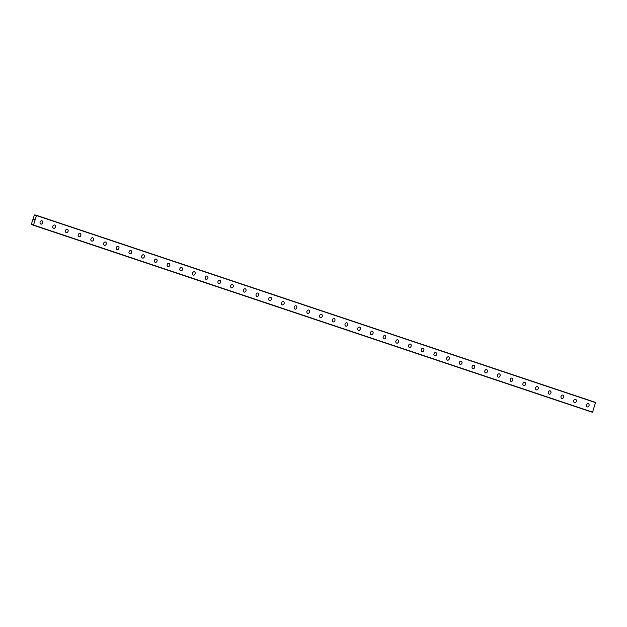 <?xml version="1.0" encoding="UTF-8"?>
<svg xmlns="http://www.w3.org/2000/svg" width="627" height="627" viewBox="0 0 627 627"><rect width="100%" height="100%" fill="white"/><g stroke="black" fill="none" stroke-linecap="round" stroke-linejoin="round"><path stroke-width="0.94" d="M33.066 224.591L32.51 224.897L31.35 224.262L34.391 214.951L35.715 215.1L35.77 215.9L36.531 215.351L33.505 225.038L32.823 224.513M41.923 220.782A1.716 1.34 -72.5 0 1 40.873 224.058A1.716 1.34 -72.5 0 1 41.923 220.782A1.716 1.34 -72.5 0 1 40.888 224.058M54.643 225.038A1.716 1.34 -72.5 0 1 53.577 228.306A1.716 1.34 -72.5 0 1 54.643 225.038M54.627 225.03A1.716 1.34 -72.5 0 1 53.601 228.314M67.332 229.286A1.716 1.34 -72.5 0 1 66.282 232.562A1.716 1.34 -72.5 0 1 67.348 229.294A1.716 1.34 -72.5 0 1 66.305 232.562M80.037 233.534A1.716 1.34 -72.5 0 1 78.994 236.81A1.716 1.34 -72.5 0 1 80.044 233.542A1.716 1.34 -72.5 0 1 79.01 236.818M92.749 237.79A1.716 1.34 -72.5 0 1 91.699 241.066A1.716 1.34 -72.5 0 1 92.749 237.79A1.716 1.34 -72.5 0 1 91.714 241.066M105.454 242.038A1.716 1.34 -72.5 0 1 104.403 245.314A1.716 1.34 -72.5 0 1 105.454 242.046A1.716 1.34 -72.5 0 1 104.419 245.322M118.158 246.293A1.716 1.34 -72.5 0 1 117.108 249.57A1.716 1.34 -72.5 0 1 118.174 246.301A1.716 1.34 -72.5 0 1 117.124 249.57M130.863 250.541A1.716 1.34 -72.5 0 1 129.813 253.817A1.716 1.34 -72.5 0 1 130.878 250.549A1.716 1.34 -72.5 0 1 129.828 253.825M143.567 254.797A1.716 1.34 -72.5 0 1 142.517 258.073A1.716 1.34 -72.5 0 1 143.567 254.797A1.716 1.34 -72.5 0 1 142.533 258.081M156.272 259.053A1.716 1.34 -72.5 0 1 155.237 262.329A1.716 1.34 -72.5 0 1 156.272 259.053A1.716 1.34 -72.5 0 1 155.222 262.321M168.992 263.309A1.716 1.34 -72.5 0 1 167.926 266.577A1.716 1.34 -72.5 0 1 169 263.309A1.716 1.34 -72.5 0 1 167.95 266.585M181.689 267.557A1.716 1.34 -72.5 0 1 180.639 270.825A1.716 1.34 -72.5 0 1 181.705 267.557A1.716 1.34 -72.5 0 1 180.654 270.833M194.386 271.805A1.716 1.34 -72.5 0 1 193.343 275.081A1.716 1.34 -72.5 0 1 194.394 271.805A1.716 1.34 -72.5 0 1 193.359 275.088M207.098 276.06A1.716 1.34 -72.5 0 1 206.048 279.328A1.716 1.34 -72.5 0 1 207.098 276.06A1.716 1.34 -72.5 0 1 206.064 279.336M219.803 280.308A1.716 1.34 -72.5 0 1 218.752 283.584A1.716 1.34 -72.5 0 1 219.803 280.308A1.716 1.34 -72.5 0 1 218.768 283.592M232.507 284.564A1.716 1.34 -72.5 0 1 231.457 287.832A1.716 1.34 -72.5 0 1 232.523 284.564A1.716 1.34 -72.5 0 1 231.473 287.84M245.212 288.812A1.716 1.34 -72.5 0 1 244.162 292.088A1.716 1.34 -72.5 0 1 245.228 288.82A1.716 1.34 -72.5 0 1 244.185 292.096M257.916 293.068A1.716 1.34 -72.5 0 1 256.866 296.336A1.716 1.34 -72.5 0 1 257.916 293.068A1.716 1.34 -72.5 0 1 256.89 296.344M270.629 297.316A1.716 1.34 -72.5 0 1 269.586 300.599A1.716 1.34 -72.5 0 1 270.629 297.316A1.716 1.34 -72.5 0 1 269.571 300.592M283.333 301.571A1.716 1.34 -72.5 0 1 282.283 304.84A1.716 1.34 -72.5 0 1 283.349 301.571A1.716 1.34 -72.5 0 1 282.299 304.847M296.038 305.819A1.716 1.34 -72.5 0 1 294.988 309.095A1.716 1.34 -72.5 0 1 296.054 305.827A1.716 1.34 -72.5 0 1 295.003 309.103M308.743 310.075A1.716 1.34 -72.5 0 1 308.758 310.083A1.716 1.34 -72.5 0 1 307.692 313.343A1.716 1.34 -72.5 0 1 308.743 310.075A1.716 1.34 -72.5 0 1 307.708 313.351M321.447 314.323A1.716 1.34 -72.5 0 1 320.397 317.599A1.716 1.34 -72.5 0 1 321.447 314.323A1.716 1.34 -72.5 0 1 320.413 317.607M334.152 318.579A1.716 1.34 -72.5 0 1 334.167 318.587A1.716 1.34 -72.5 0 1 333.102 321.855A1.716 1.34 -72.5 0 1 334.152 318.579A1.716 1.34 -72.5 0 1 333.117 321.855M346.856 322.827A1.716 1.34 -72.5 0 1 345.806 326.103A1.716 1.34 -72.5 0 1 346.872 322.834A1.716 1.34 -72.5 0 1 345.83 326.111M359.561 327.082A1.716 1.34 -72.5 0 1 358.511 330.358A1.716 1.34 -72.5 0 1 359.577 327.09A1.716 1.34 -72.5 0 1 358.534 330.358M372.273 331.33A1.716 1.34 -72.5 0 1 371.223 334.606A1.716 1.34 -72.5 0 1 372.273 331.33A1.716 1.34 -72.5 0 1 371.239 334.614M384.978 335.586A1.716 1.34 -72.5 0 1 383.928 338.862A1.716 1.34 -72.5 0 1 384.978 335.586A1.716 1.34 -72.5 0 1 383.943 338.862M397.683 339.834A1.716 1.34 -72.5 0 1 396.632 343.11A1.716 1.34 -72.5 0 1 397.698 339.842A1.716 1.34 -72.5 0 1 396.648 343.118M410.387 344.09A1.716 1.34 -72.5 0 1 409.337 347.366A1.716 1.34 -72.5 0 1 410.403 344.098A1.716 1.34 -72.5 0 1 409.353 347.366M423.092 348.338A1.716 1.34 -72.5 0 1 422.042 351.614A1.716 1.34 -72.5 0 1 423.092 348.338A1.716 1.34 -72.5 0 1 422.057 351.622M435.796 352.593A1.716 1.34 -72.5 0 1 434.746 355.87A1.716 1.34 -72.5 0 1 435.796 352.593A1.716 1.34 -72.5 0 1 434.762 355.87M448.517 356.849A1.716 1.34 -72.5 0 1 447.451 360.117A1.716 1.34 -72.5 0 1 448.524 356.849A1.716 1.34 -72.5 0 1 447.474 360.125M461.206 361.097A1.716 1.34 -72.5 0 1 460.155 364.373A1.716 1.34 -72.5 0 1 461.221 361.105A1.716 1.34 -72.5 0 1 460.179 364.373M473.91 365.345A1.716 1.34 -72.5 0 1 472.868 368.621A1.716 1.34 -72.5 0 1 473.918 365.353A1.716 1.34 -72.5 0 1 472.883 368.629M486.623 369.601A1.716 1.34 -72.5 0 1 485.572 372.877A1.716 1.34 -72.5 0 1 486.623 369.601A1.716 1.34 -72.5 0 1 485.588 372.877M499.327 373.857A1.716 1.34 -72.5 0 1 498.277 377.125A1.716 1.34 -72.5 0 1 499.327 373.857A1.716 1.34 -72.5 0 1 498.293 377.133M512.032 378.105A1.716 1.34 -72.5 0 1 510.981 381.381A1.716 1.34 -72.5 0 1 512.047 378.112A1.716 1.34 -72.5 0 1 510.997 381.381M524.736 382.36A1.716 1.34 -72.5 0 1 523.686 385.629A1.716 1.34 -72.5 0 1 524.752 382.36A1.716 1.34 -72.5 0 1 523.702 385.636M537.441 386.608A1.716 1.34 -72.5 0 1 536.391 389.884A1.716 1.34 -72.5 0 1 537.441 386.608A1.716 1.34 -72.5 0 1 536.406 389.892M550.145 390.864A1.716 1.34 -72.5 0 1 550.169 390.864A1.716 1.34 -72.5 0 1 549.111 394.14A1.716 1.34 -72.5 0 1 550.145 390.864A1.716 1.34 -72.5 0 1 549.095 394.132M562.866 395.12A1.716 1.34 -72.5 0 1 561.8 398.388A1.716 1.34 -72.5 0 1 562.874 395.12A1.716 1.34 -72.5 0 1 561.823 398.396M575.562 399.368A1.716 1.34 -72.5 0 1 574.512 402.636A1.716 1.34 -72.5 0 1 575.578 399.368A1.716 1.34 -72.5 0 1 574.528 402.644M588.259 403.616A1.716 1.34 -72.5 0 1 587.217 406.892A1.716 1.34 -72.5 0 1 588.267 403.616A1.716 1.34 -72.5 0 1 587.233 406.899M592.139 412.166L33.09 225.085L592.554 412.119L595.579 402.44L36.531 215.351M31.421 224.56L591.582 411.986M33.929 219.426L34.187 219.897M34.344 219.513L33.787 219.771M595.65 402.644L36.601 215.555M592.554 412.119L33.505 225.038M592.374 412.245L33.325 225.156M36.272 215.28L35.715 215.1L36.272 215.28M36.241 215.312L35.739 215.139M33.066 225.046L32.557 224.881M591.551 411.986L32.51 224.897"/></g></svg>

